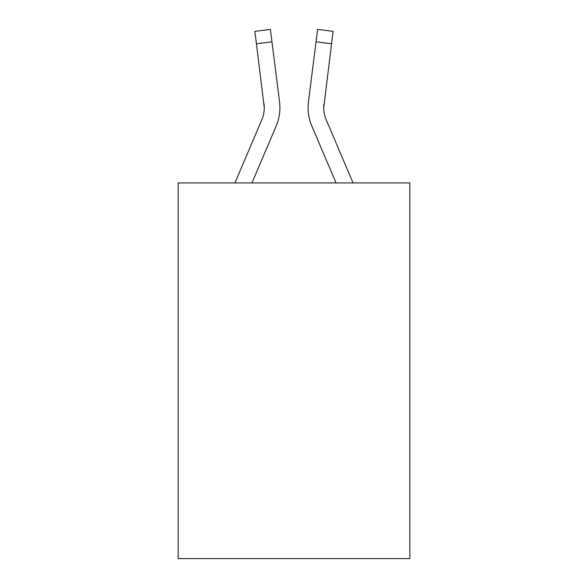 <?xml version="1.0" encoding="UTF-8"?>
<svg xmlns="http://www.w3.org/2000/svg" width="588" height="588" viewBox="0 0 588 588"><rect width="100%" height="100%" fill="white"/><g stroke="black" fill="none" stroke-linecap="round" stroke-linejoin="round"><path stroke-width="0.88" d="M409.836 182.927L409.836 558.6L178.164 558.6L178.164 182.927L409.836 182.927M251.943 182.927L276.162 126.06A46.959 46.959 -1.2 0 0 279.543 101.775L271.965 41.822L256.434 43.784L254.869 31.362L270.399 29.4L271.965 41.822M261.756 119.93A31.304 31.304 -1.2 0 0 264.012 103.738L264.262 107.722A31.304 31.304 -1.2 0 1 261.756 119.93A31.304 31.304 -1.2 0 0 264.262 107.722A31.304 31.304 -1.2 0 1 261.756 119.93A31.304 31.304 -1.2 0 0 264.262 107.722A31.304 31.304 -1.2 0 1 261.756 119.93A31.304 31.304 -1.2 0 0 264.262 107.722A31.304 31.304 -1.2 0 1 261.756 119.93A31.304 31.304 -1.2 0 0 264.262 107.722A31.304 31.304 -1.2 0 1 261.756 119.93L234.935 182.927L261.756 119.93A31.304 31.304 0 0 0 264.262 107.722L256.434 43.784M279.307 99.901L279.543 101.775M323.775 109.192L323.738 107.722A31.304 31.304 1.2 0 0 326.244 119.93A31.304 31.304 1.2 0 1 323.738 107.722A31.304 31.304 1.2 0 0 326.244 119.93A31.304 31.304 1.2 0 1 323.738 107.722A31.304 31.304 1.2 0 0 326.244 119.93A31.304 31.304 1.2 0 1 323.738 107.722A31.304 31.304 1.2 0 0 326.244 119.93A31.304 31.304 1.2 0 1 323.738 107.722A31.304 31.304 1.2 0 0 326.244 119.93L353.065 182.927L326.244 119.93A31.304 31.304 0 0 1 323.738 107.714L331.566 43.784L316.035 41.822L317.601 29.4L333.131 31.362L331.566 43.784M311.838 126.06L336.057 182.927L311.838 126.06A46.959 46.959 1.2 0 1 308.457 101.775L316.035 41.822M323.738 107.729L323.988 103.738A31.304 31.304 1.2 0 0 326.244 119.93M308.141 109.956L308.09 107.641M308.457 101.775L308.693 99.901M254.869 31.362L270.399 29.4M317.601 29.4L333.131 31.362"/></g></svg>
